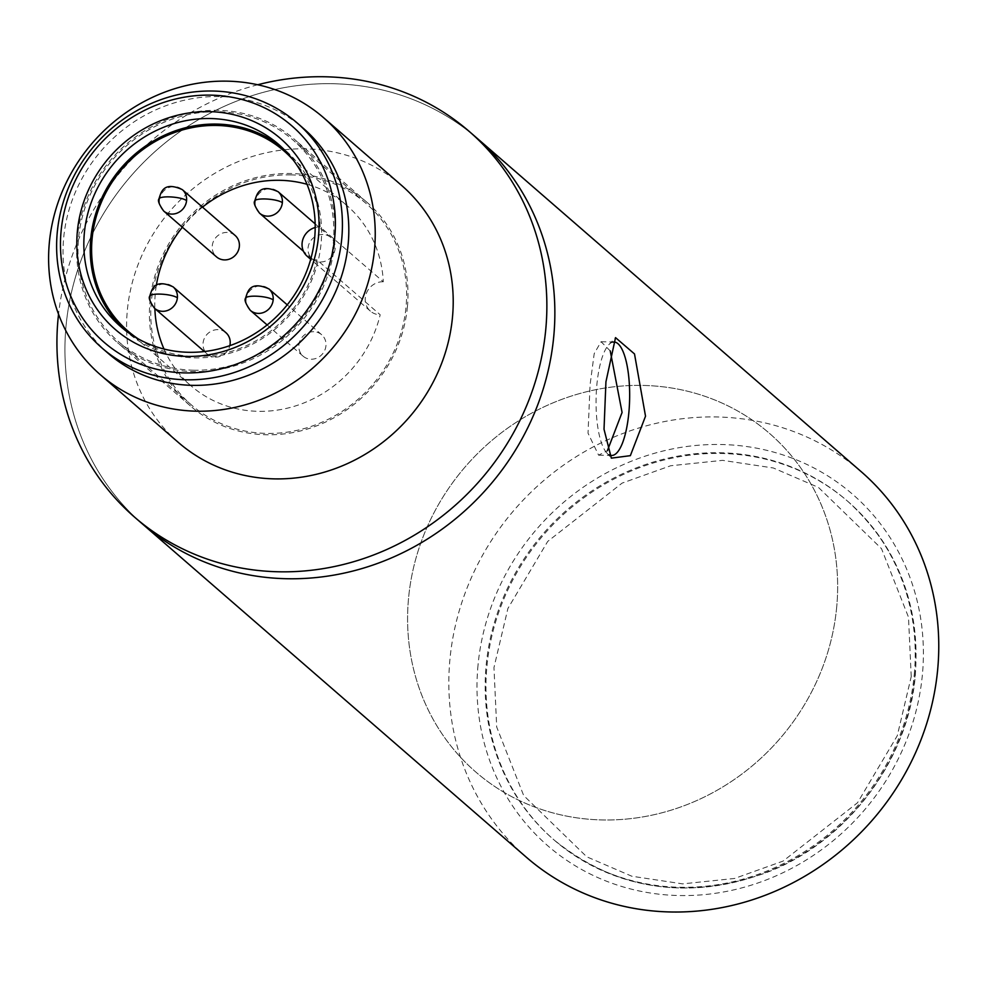 <?xml version="1.0" encoding="UTF-8"?>
<svg xmlns="http://www.w3.org/2000/svg" width="987" height="987" viewBox="0 0 987 987"><rect width="100%" height="100%" fill="white"/><g stroke="black" fill="none" stroke-linecap="round" stroke-linejoin="round"><path stroke-width="0.74" stroke-dasharray="4.93 3.7" d="M290.918 174.896A133.344 123.696 -49 0 0 162.09 259.852A133.344 123.696 -49 0 0 191.293 404.843A133.344 123.696 -49 0 0 266.478 433.404A133.344 123.696 -49 0 0 395.306 348.436A133.344 123.696 -49 0 0 366.103 203.458A133.344 123.696 -49 0 0 290.918 174.896M193.699 370.224A133.344 123.696 131 0 1 118.514 341.662A133.344 123.696 131 0 1 89.311 196.672A133.344 123.696 131 0 1 218.139 111.716A133.344 123.696 131 0 1 293.324 140.277A133.344 123.696 131 0 1 322.527 285.268A133.344 123.696 131 0 1 193.699 370.224M315.198 227.504A17.026 15.792 131 0 1 319.924 226.911A17.026 15.792 131 0 1 320.109 226.924L383.289 281.764A119.156 110.544 -49 0 0 347.214 205.839A119.156 110.544 -49 0 0 307.019 184.285M320.109 226.924A119.156 110.544 -49 0 0 293.324 160.153M202.508 207.159A119.156 110.544 -49 0 0 182.385 227.244M156.304 285.539A119.156 110.544 -49 0 0 154.86 308.573M164.002 349.028A119.156 110.544 -49 0 0 190.997 385.794A119.156 110.544 -49 0 0 258.187 411.32A119.156 110.544 -49 0 0 380.18 314.767L316.987 259.914A17.026 15.792 131 0 1 316.802 259.914A17.026 15.792 131 0 1 310.893 258.606M138.205 338.862A119.156 110.544 -49 0 0 195.007 356.467A119.156 110.544 -49 0 0 316.987 259.914M383.289 281.764A17.026 15.792 -49 0 0 383.104 281.764A17.026 15.792 -49 0 0 366.658 292.608A17.026 15.792 -49 0 0 370.384 311.115A17.026 15.792 -49 0 0 379.983 314.767A17.026 15.792 -49 0 0 380.18 314.767M225.912 332.681A14.188 13.164 -49 0 0 217.917 329.633A14.188 13.164 -49 0 0 204.21 338.677A14.188 13.164 -49 0 0 207.307 354.099A14.188 13.164 -49 0 0 215.314 357.146A14.188 13.164 -49 0 0 229.835 345.647M235.103 235.449A14.188 13.164 -49 0 0 227.096 232.414A14.188 13.164 -49 0 0 213.402 241.445A14.188 13.164 -49 0 0 216.498 256.867M322.897 234.487A14.188 13.164 -49 0 0 309.19 243.53A14.188 13.164 -49 0 0 312.299 258.952A14.188 13.164 -49 0 0 320.294 261.987A14.188 13.164 -49 0 0 334.001 252.956A14.188 13.164 -49 0 0 330.892 237.534A14.188 13.164 -49 0 0 322.897 234.487M313.706 331.718A14.188 13.164 -49 0 0 299.999 340.762A14.188 13.164 -49 0 0 303.108 356.184A14.188 13.164 -49 0 0 311.102 359.219A14.188 13.164 -49 0 0 324.809 350.188A14.188 13.164 -49 0 0 321.7 334.766A14.188 13.164 -49 0 0 313.706 331.718M401.487 185.322A170.22 157.908 -49 0 0 232.142 164.237A170.22 157.908 -49 0 0 127.335 310.337A170.22 157.908 -49 0 0 178.314 442.41M108.286 353.445A148.938 138.18 131 0 1 63.674 237.879A148.938 138.18 131 0 1 219.57 96.59A148.938 138.18 131 0 1 303.552 128.495M66.043 325.92A255.325 236.868 -49 0 0 142.523 524.035A255.325 236.868 131 0 1 66.043 325.92A255.325 236.868 131 0 1 223.259 106.793A255.325 236.868 131 0 1 477.264 138.402A255.325 236.868 -49 0 0 223.259 106.793A255.325 236.868 -49 0 0 66.043 325.92M123.745 329.177A120.574 111.852 -49 0 0 126.879 332.027A120.574 111.852 -49 0 0 246.836 346.955A120.574 111.852 -49 0 0 321.071 243.468A120.574 111.852 -49 0 0 284.959 149.913A120.574 111.852 -49 0 0 281.702 147.199M334.618 243.764A134.763 125.016 -49 0 0 294.262 139.204A134.763 125.016 -49 0 0 160.19 122.511A134.763 125.016 -49 0 0 77.22 238.175A134.763 125.016 -49 0 0 117.589 342.736A134.763 125.016 -49 0 0 251.648 359.416A134.763 125.016 -49 0 0 334.618 243.764M407.397 306.945A134.763 125.016 -49 0 0 367.041 202.384A134.763 125.016 -49 0 0 232.981 185.692A134.763 125.016 -49 0 0 149.999 301.343A134.763 125.016 -49 0 0 190.368 405.916A134.763 125.016 -49 0 0 324.427 422.596A134.763 125.016 -49 0 0 407.397 306.945M257.718 84.759A255.325 236.868 -49 0 0 58.541 314.199M836.668 607.338A224.123 207.924 131 0 1 698.66 799.692A224.123 207.924 131 0 1 475.697 771.933A224.123 207.924 131 0 1 408.569 598.023A224.123 207.924 131 0 1 546.564 405.682A224.123 207.924 131 0 1 769.539 433.429A224.123 207.924 131 0 1 836.668 607.338A224.123 207.924 131 0 1 698.66 799.692A224.123 207.924 131 0 1 475.697 771.933A224.123 207.924 131 0 1 408.569 598.023A224.123 207.924 131 0 1 546.564 405.682A224.123 207.924 131 0 1 769.539 433.429A224.123 207.924 131 0 1 836.668 607.338M861.17 471.65A255.325 236.868 -49 0 0 607.165 440.042A255.325 236.868 -49 0 0 449.949 659.168A255.325 236.868 -49 0 0 526.416 857.284M478.016 665.201A232.636 215.82 -49 0 0 678.883 895.53A232.636 215.82 -49 0 0 922.376 674.861A232.636 215.82 -49 0 0 721.509 444.52A232.636 215.82 -49 0 0 478.016 665.201M612.841 342.131A56.74 16.779 91.2 0 0 608.843 344.673A56.74 16.779 91.2 0 0 596.864 384.844A56.74 16.779 91.2 0 0 606.487 452.552A56.74 16.779 91.2 0 0 609.053 454.723M610.237 350.916L601.058 341.724L594.199 353.642L590.09 384.696L588.03 433.194L598.591 455.167L607.363 450.751M914.246 674.676A224.123 207.924 -49 0 0 847.117 500.779A224.123 207.924 -49 0 0 624.154 473.02A224.123 207.924 -49 0 0 486.147 665.374A224.123 207.924 -49 0 0 553.275 839.271A224.123 207.924 -49 0 0 776.238 867.03A224.123 207.924 -49 0 0 914.246 674.676M149.703 296.236A14.188 3.232 -174.6 0 0 150.283 297.272A14.188 13.164 131 0 1 165.125 283.812A14.188 13.164 131 0 1 173.12 286.859M158.895 199.004A14.188 3.232 -174.6 0 0 159.462 200.04A14.188 13.164 131 0 1 174.317 186.592A14.188 13.164 131 0 1 182.311 189.627M254.683 201.089A14.188 3.232 -174.6 0 0 255.263 202.125A14.188 13.164 131 0 1 270.105 188.665A14.188 13.164 131 0 1 278.112 191.712M245.492 298.321A14.188 3.232 -174.6 0 0 246.071 299.357A14.188 13.164 131 0 1 260.913 285.897A14.188 13.164 131 0 1 268.92 288.944M154.527 308.277A14.188 13.164 131 0 1 150.283 297.272M163.719 211.045A14.188 13.164 131 0 1 159.462 200.04M259.507 213.13A14.188 13.164 131 0 1 255.263 202.125M250.316 310.362A14.188 13.164 131 0 1 246.071 299.357M911.223 676.65L908.484 617.171L881.514 548.686L818.433 487.405L773.352 467.986L722.607 460.349L670.642 465.753L622.081 483.124L547.699 541.431L507.91 608.461L493.969 667.57L496.708 727.049L523.678 795.534L586.759 856.815L631.84 876.234L682.572 883.871L734.55 878.467L783.11 861.083L857.493 802.789L897.269 735.759L911.223 676.65M915.048 675.379A224.123 207.924 -49 0 0 847.919 501.47A224.123 207.924 -49 0 0 624.944 473.711A224.123 207.924 -49 0 0 486.949 666.065A224.123 207.924 -49 0 0 554.077 839.974A224.123 207.924 -49 0 0 777.04 867.721A224.123 207.924 -49 0 0 915.048 675.379M191.293 404.843L118.514 341.662M284.034 150.986L347.214 205.839M127.816 330.953L190.997 385.794M370.384 311.115L310.695 259.297M207.307 354.099L204.358 351.532M312.299 258.952L303.478 251.29M303.108 356.184L267.132 324.945M366.103 203.458L293.324 140.277M330.892 237.534L315.174 223.876M321.7 334.766L287.242 304.847M284.959 149.913L278.556 144.361M367.041 202.384L294.262 139.204M126.879 332.027L120.488 326.463M190.368 405.916L117.589 342.736M847.117 500.779L847.919 501.47C897.936 547.131 920.39 605.241 915.27 675.787C908.237 761.211 846.488 842.553 765.394 873.001C686.372 900.835 615.937 889.83 554.077 839.974L553.275 839.271M608.843 344.673L615.53 337.628M601.058 341.724L614.087 342.008M606.487 452.552L611.348 458.141M598.591 455.167L611.619 455.451"/><path stroke-width="1.48" d="M307.019 184.285A119.156 110.544 -49 0 0 280.024 180.313A119.156 110.544 -49 0 0 202.508 207.159M293.324 160.153A119.156 110.544 -49 0 0 284.034 150.986A119.156 110.544 -49 0 0 216.844 125.46A119.156 110.544 -49 0 0 101.723 201.385A119.156 110.544 -49 0 0 127.816 330.953A119.156 110.544 -49 0 0 138.205 338.862M182.385 227.244A119.156 110.544 -49 0 0 156.304 285.539M154.86 308.573A119.156 110.544 -49 0 0 164.002 349.028M310.893 258.606A17.026 15.792 131 0 1 307.204 256.262A17.026 15.792 131 0 1 302.664 240.063A17.026 15.792 131 0 1 315.198 227.504M216.498 256.867A14.188 13.164 -49 0 0 224.505 259.914A14.188 13.164 -49 0 0 238.212 250.871A14.188 13.164 -49 0 0 235.103 235.449L182.311 189.627A14.188 13.164 131 0 1 186.568 200.632A14.188 13.164 131 0 1 171.713 214.093A14.188 13.164 131 0 1 163.719 211.045L216.498 256.867M229.835 345.647A14.188 13.164 -49 0 0 225.912 332.681L173.12 286.859A14.188 13.164 131 0 1 177.376 297.864A14.188 13.164 131 0 1 162.522 311.312A14.188 13.164 131 0 1 154.527 308.277L204.358 351.532M100.341 374.715L178.314 442.41A170.22 157.908 -49 0 0 347.658 463.495A170.22 157.908 -49 0 0 452.465 317.407A170.22 157.908 -49 0 0 401.487 185.322L323.502 117.626A170.22 157.908 131 0 1 374.492 249.711A170.22 157.908 131 0 1 196.327 411.184A170.22 157.908 131 0 1 100.341 374.715A170.22 157.908 131 0 1 49.35 242.642A170.22 157.908 131 0 1 227.516 81.168A170.22 157.908 131 0 1 323.502 117.626M297.161 122.943L303.552 128.495A148.938 138.18 131 0 1 348.164 244.06A148.938 138.18 131 0 1 192.268 385.349A148.938 138.18 131 0 1 108.286 353.445L101.883 347.893A148.938 138.18 131 0 1 57.271 232.315A148.938 138.18 131 0 1 213.167 91.038A148.938 138.18 131 0 1 297.161 122.943A148.938 138.18 131 0 1 341.773 238.509A148.938 138.18 131 0 1 185.877 379.798A148.938 138.18 131 0 1 101.883 347.893M58.541 314.199A255.325 236.868 -49 0 0 58.048 318.974A255.325 236.868 -49 0 0 134.516 517.102A255.325 236.868 -49 0 0 388.533 548.71A255.325 236.868 -49 0 0 545.749 329.584A255.325 236.868 -49 0 0 469.269 131.468A255.325 236.868 -49 0 0 257.718 84.759M469.269 131.468L861.17 471.65A255.325 236.868 -49 0 1 937.65 669.778A255.325 236.868 -49 0 1 780.433 888.905A255.325 236.868 -49 0 1 526.416 857.284L142.523 524.035A255.325 236.868 -49 0 0 396.527 555.656A255.325 236.868 -49 0 0 553.744 336.53A255.325 236.868 -49 0 0 477.264 138.402A255.325 236.868 131 0 1 553.744 336.53A255.325 236.868 131 0 1 396.527 555.656A255.325 236.868 131 0 1 142.523 524.035L134.516 517.102M211.045 95.147A143.263 132.912 131 0 1 334.753 237.003A143.263 132.912 131 0 1 184.791 372.901A143.263 132.912 131 0 1 61.095 231.044A143.263 132.912 131 0 1 211.045 95.147M318.493 236.646A126.25 117.12 -49 0 0 209.491 111.642A126.25 117.12 -49 0 0 77.356 231.402A126.25 117.12 -49 0 0 186.358 356.406A126.25 117.12 -49 0 0 318.493 236.646M314.668 237.916A120.574 111.852 -49 0 0 278.556 144.361A120.574 111.852 -49 0 0 158.611 129.433A120.574 111.852 -49 0 0 84.364 232.907A120.574 111.852 -49 0 0 120.488 326.463A120.574 111.852 -49 0 0 240.433 341.403A120.574 111.852 -49 0 0 314.668 237.916M281.702 147.199A120.574 111.852 -49 0 0 162.966 135.935A120.574 111.852 -49 0 0 90.767 238.459A120.574 111.852 -49 0 0 123.745 329.177M645.523 416.193L630.36 455.661L611.335 458.141L604.019 429.246L605.932 381.821L615.53 337.628L634.505 353.938L645.523 416.193M609.053 454.723A56.74 16.779 91.2 0 0 611.619 455.451A56.74 16.779 91.2 0 0 628.855 412.615A56.74 16.779 91.2 0 0 614.087 342.008A56.74 16.779 91.2 0 0 612.841 342.131M607.363 450.751L622.081 412.467L610.237 350.916M177.376 297.864A14.188 3.232 5.4 0 0 159.82 294.101A14.188 3.232 -174.6 0 0 149.703 296.236C151.69 291.017 153.133 277.754 173.12 286.859M186.568 200.632A14.188 3.232 5.4 0 0 169.011 196.869A14.188 3.232 -174.6 0 0 158.895 199.004C160.881 193.785 162.324 180.522 182.311 189.627M282.356 202.717A14.188 3.232 5.4 0 0 264.812 198.955A14.188 3.232 -174.6 0 0 254.683 201.089C256.669 195.87 258.125 182.595 278.112 191.712A14.188 13.164 131 0 1 282.356 202.717A14.188 13.164 131 0 1 267.514 216.165A14.188 13.164 131 0 1 259.507 213.13L303.478 251.29M273.165 299.949A14.188 3.232 5.4 0 0 255.621 296.174A14.188 3.232 -174.6 0 0 245.492 298.321C247.478 293.102 248.934 279.827 268.92 288.944A14.188 13.164 131 0 1 273.165 299.949A14.188 13.164 131 0 1 258.323 313.397A14.188 13.164 131 0 1 250.316 310.362L267.132 324.945M310.695 259.297L307.204 256.262M315.174 223.876L278.112 191.712M287.242 304.847L268.92 288.944M149.703 296.236C148.408 297.938 150.012 301.948 154.527 308.277M158.895 199.004C157.599 200.706 159.203 204.716 163.719 211.045M254.683 201.089C253.388 202.791 255.004 206.801 259.507 213.13M245.492 298.321C244.208 300.023 245.812 304.033 250.316 310.362"/></g></svg>

